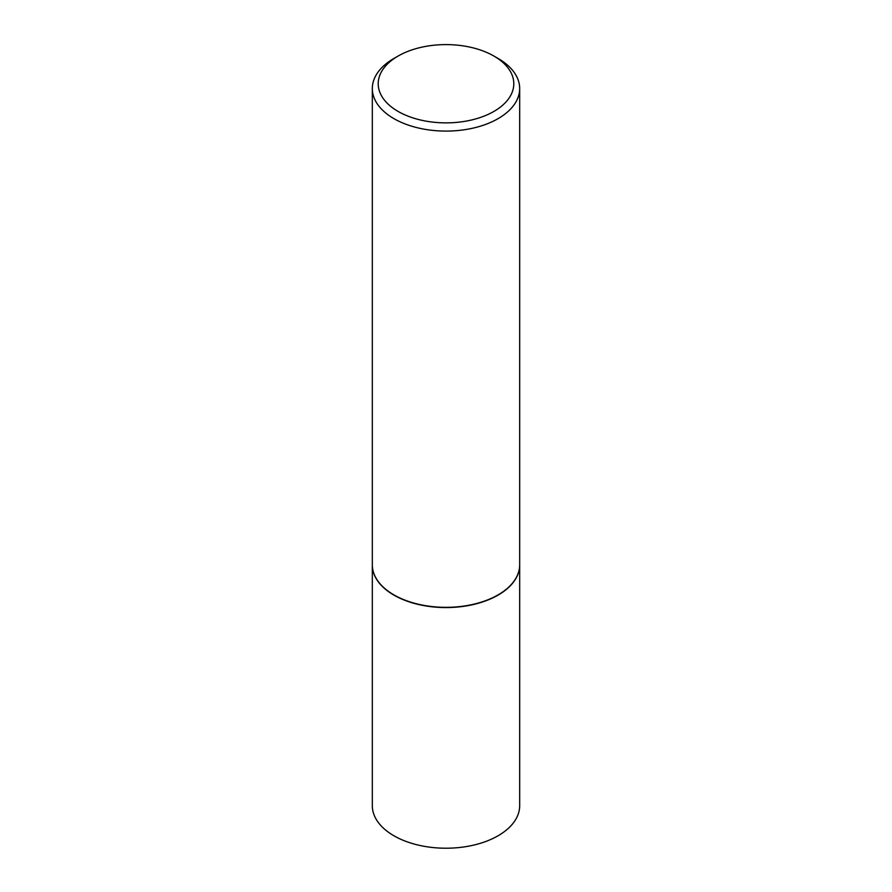 <?xml version="1.0" encoding="UTF-8"?>
<svg xmlns="http://www.w3.org/2000/svg" width="892" height="892" viewBox="0 0 892 892"><rect width="100%" height="100%" fill="white"/><g stroke="black" fill="none" stroke-linecap="round" stroke-linejoin="round"><path stroke-width="1.34" d="M372.321 564.915A73.679 42.537 0 0 0 372.321 565.026L372.321 805.677A73.679 42.537 0 0 0 393.896 835.759A73.679 42.537 0 0 0 474.198 844.98A73.679 42.537 0 0 0 519.679 805.677L519.679 565.026A73.679 42.537 0 0 0 519.679 564.915M372.321 565.026A73.679 42.537 0 0 0 393.896 595.109A73.679 42.537 0 0 0 474.198 604.33A73.679 42.537 0 0 0 519.679 565.026M398.066 56.062A67.792 39.136 0 0 0 398.066 111.411A67.792 39.136 0 0 0 493.934 111.411A67.792 39.136 0 0 0 493.934 56.062A67.792 39.136 0 0 0 398.066 56.062L393.896 58.471A73.679 42.537 0 0 0 372.321 88.553L372.321 564.792A73.679 42.537 0 0 0 393.896 594.875L394.108 594.986A73.389 42.37 0 0 0 497.892 594.986A73.389 42.37 0 0 0 497.992 594.931M394.108 594.986L393.896 594.875A73.679 42.537 0 0 0 498.104 594.875A73.679 42.537 0 0 0 519.679 564.792L519.679 88.553A73.679 42.537 0 0 0 498.104 58.471L493.934 56.062L498.104 58.471M372.321 88.553A73.679 42.537 0 0 0 393.896 118.625A73.679 42.537 0 0 0 474.198 127.857A73.679 42.537 0 0 0 519.679 88.553"/></g></svg>
